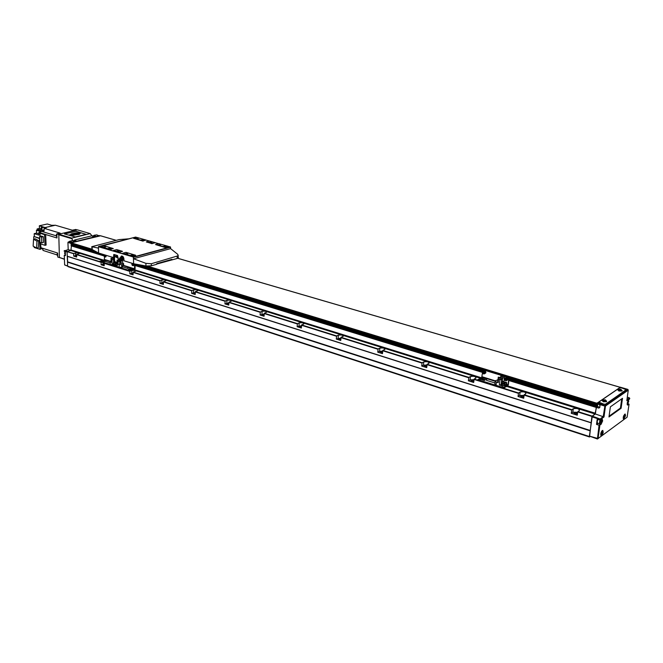 <?xml version="1.0" encoding="UTF-8"?>
<svg xmlns="http://www.w3.org/2000/svg" width="663" height="663" viewBox="0 0 663 663"><rect width="100%" height="100%" fill="white"/><g stroke="black" fill="none" stroke-linecap="round" stroke-linejoin="round"><path stroke-width="0.99" d="M523.944 395.977L520.687 395.886L521.59 396.938L523.828 397.087M577.581 412.925L573.959 412.61L574.962 413.778L577.456 413.878M104.141 264.322L103.138 264.661L104.166 265.125M133.023 273.355L131.904 273.711L133.031 274.225M163.338 282.844L162.095 283.209L163.347 283.764M195.212 292.814L193.828 293.187L195.212 293.8M228.752 303.306L227.21 303.687L228.743 304.35M264.106 314.378L262.391 314.743L264.081 315.472M301.416 326.063L299.51 326.411L301.375 327.207M340.857 338.42L338.735 338.735L340.799 339.605M382.609 351.514L380.239 351.78L380.902 352.55L382.534 352.724M473.904 380.206L470.979 380.272L471.783 381.225L473.788 381.391M426.873 365.421L424.245 365.595L424.975 366.457L426.781 366.631M76.601 255.703L75.706 256.034L76.626 256.457M524.01 395.421L519.709 395.471L518.035 396.482L523.695 398.272L524.209 394.758L525.892 393.731C525.61 391.999 523.671 391.443 520.082 392.065L518.549 392.985L474.144 379.062L475.959 378.034C475.694 376.443 473.846 375.946 470.415 376.534L468.824 377.388L427.105 364.302L429.036 363.291C428.779 361.824 427.013 361.368 423.732 361.932L422.099 362.736L382.824 350.412L384.863 349.409C384.606 348.058 382.907 347.652 379.775 348.183L378.109 348.937L341.064 337.318L343.194 336.323C342.937 335.08 341.312 334.707 338.312 335.213L336.613 335.926L301.615 324.945L303.828 323.967C303.571 322.815 302.005 322.483 299.129 322.956L297.405 323.627L264.288 313.243L266.584 312.273C266.327 311.212 264.81 310.906 262.051 311.361L260.31 311.991L228.926 302.146L231.288 301.193C231.022 300.215 229.564 299.941 226.903 300.372L225.155 300.961L195.37 291.621L197.789 290.684C197.524 289.781 196.115 289.532 193.555 289.938L191.789 290.493L163.488 281.626L165.957 280.706C165.692 279.861 164.325 279.637 161.855 280.018L160.081 280.557L133.164 272.112L135.666 271.208C135.401 270.429 134.075 270.222 131.688 270.587L131.498 270.645M518.035 396.482L518.549 392.985M577.664 412.287L572.857 412.212L571.249 413.298L577.291 415.204L577.705 411.955L579.412 410.554C579.106 408.673 577.067 408.06 573.296 408.715L571.829 409.701L524.209 394.758M571.249 413.298L571.829 409.701M104.132 264.056L101.083 264.752L104.174 265.73L104.315 263.037M104.829 261.404L103.411 261.504M101.083 264.752L101.174 262.076L76.717 254.41L79.295 253.548C79.03 252.876 77.778 252.702 75.541 253.026L73.767 253.481L67.087 251.675L67.643 266.219L68.148 266.683L589.523 436.983L590.062 436.602M133.014 273.073L129.799 273.827L133.048 274.847L133.164 272.112M129.799 273.827L129.915 271.092L104.265 263.045M134.713 263.957L134.481 269.385L132.418 269.8L130.089 268.88L128.489 269.244L131.556 270.181L129.915 271.092M163.338 282.546L159.949 283.35L163.355 284.427L163.488 281.626M159.949 283.35L160.081 280.557M195.212 292.507L191.624 293.361L195.204 294.488L195.37 291.621M191.624 293.361L191.789 290.493M228.76 302.991L224.956 303.886L228.735 305.079L228.926 302.146M224.956 303.886L225.155 300.961M264.114 314.038L260.087 314.983L264.065 316.243L264.288 313.243M260.087 314.983L260.31 311.991M301.433 325.699L297.148 326.693L301.35 328.028L301.615 324.945M297.148 326.693L297.405 323.627M340.873 338.039L336.315 339.066L340.757 340.475L341.064 337.318M336.315 339.066L336.613 335.926M382.634 351.1L379.584 351.34L377.761 352.169L382.476 353.652L382.824 350.412M377.761 352.169L378.109 348.937M473.946 379.717L470.108 379.849L468.385 380.794L473.689 382.476L474.144 379.062M468.385 380.794L468.824 377.388M426.914 364.973L423.491 365.164L421.709 366.051L426.707 367.625L427.105 364.302M421.709 366.051L422.099 362.736M76.593 255.446L73.701 256.1L76.651 257.029L76.717 254.41M73.701 256.1L73.767 253.481M105.765 260.451L104.273 259.987L102.682 260.451L70.891 250.515L67.245 251.434M70.891 250.515L71.48 245.559M72.176 245.758L72.458 244.597M100.536 235.788L71.256 242.857L71.181 245.567L103.917 255.62M596.534 407.123L595.026 413.977L591.902 416.414L589.523 436.983M619.673 387.698L597.794 402.665M147.683 266.178L596.924 403.253L596.518 405.134L597.413 403.991L597.57 404.612L596.907 404.413M597.181 406.684L597.57 404.612M589.987 430.801L67.485 262.109M590.161 430.436L67.643 261.868L67.427 256.366L591.164 422.853M591.065 422.671L67.261 256.208M589.241 436.469L67.643 266.219M92.563 235.962L95.298 235.713L92.563 235.962M92.215 235.771L92.58 236.343L95.306 235.953M73.029 240.727L75.839 240.462L73.029 240.727M72.69 240.536L73.038 241.117L75.847 240.702M74.181 240.304L74.712 240.462L74.19 240.536M93.674 235.547L94.204 235.705L93.682 235.779M72.665 240.487L69.292 241.382L72.764 242.202L98.862 235.804L96.831 234.884L94.129 235.257M92.198 235.73L74.662 240.006M69.3 241.465L72.043 242.666M69.308 241.705L67.924 242.443L68.198 249.603L64.096 251.028L65.305 251.899L65.446 255.636L64.261 255.263L65.413 254.816M64.261 255.263L64.642 264.96L67.643 266.128M64.41 250.556L67.228 251.443M64.096 251.028L67.104 251.973M68.198 249.603L70.982 250.473M67.924 242.443L70.949 243.371M68.231 241.97L71.206 242.873M99.069 235.547L99.964 235.804M64.642 264.96L67.634 265.929M76.237 231.329L64.427 233.923L75.4 236.981L86.066 234.337L76.237 231.329L64.427 233.923M72.665 240.429L71.654 238.1L90.218 233.616L91.875 235.804M90.218 233.616L77.331 229.846L58.775 234.221L59.397 257.476L64.419 259.283M58.468 234.685L71.612 238.647M58.775 234.221L71.654 238.1M59.397 257.476L64.41 259.084M42.938 249.669L42.581 248.26M52.302 225.354L52.916 225.213M45.067 228.089L44.355 227.973L44.073 230.061M39.656 232.174L38.844 232.44L38.926 234.213M57.938 233.575L56.62 234.006L56.106 235.813L56.943 236.84M57.499 252.993L56.894 254.865L57.722 255.877M73.477 229.92L72.342 230.21M39.631 236.492L39.896 242.268L41.752 242.849L41.487 237.064L39.631 236.492L41.355 236.086L43.219 236.658L43.476 242.443L41.752 242.849M41.487 237.064L43.219 236.658M40.435 242.443L40.509 243.893L45.034 245.318L46.112 245.053L45.648 234.52L41.098 233.028L40.012 233.277L40.153 236.368M45.034 245.318L44.554 234.669L40.012 233.277M44.554 234.669L45.639 234.412M33.15 246.139L36.598 248.053L36.987 241.158L33.531 239.252L33.15 246.139M33.531 239.252L35.288 238.837L38.744 240.735L38.338 247.622L36.598 248.053M36.987 241.158L38.744 240.735M39.714 238.274L34.343 236.616L34.203 233.658L38.968 235.116L38.844 232.44L41.205 231.694L36.432 230.243L36.573 233.111L38.529 233.708M34.169 246.702L34.211 247.506L39.995 249.354L39.498 238.564L34.343 236.616M39.995 249.354L40.65 249.197L40.335 242.409M40.99 247.755L40.393 242.426M41.214 228.95L39.449 228.42L37.169 228.942L41.197 230.16L41.23 227.475L43.36 226.986L39.332 225.785L47.28 223.995L52.054 225.403L55.327 225.229M39.449 228.42L39.332 225.785M40.609 248.41L42.473 248.998M56.894 254.865L43.012 250.415L42.797 248.327M34.203 233.658L36.573 233.111M43.857 229.945L41.943 230.384L44.056 231.022L44.098 228.312L46.219 227.823L44.106 227.21L44.148 228.055M41.943 230.384L41.976 227.699L44.106 227.21M45.225 227.525L55.36 225.221L72.433 230.235L75.69 229.473L77.123 229.895M45.648 234.52L56.985 237.976L56.819 233.906L60.159 233.127L44.098 228.312M59.562 257.625L57.772 257.053L57.606 253.034L40.634 247.639M40.111 236.376L39.946 232.788L38.844 232.44M56.819 233.906L58.617 234.453M39.946 232.788L40.899 233.078M37.169 228.942L37.161 230.02L56.098 235.755M37.161 230.02L36.432 230.243M41.23 227.475L41.976 227.699M33.689 236.766L33.813 239.186M156.625 264.089L177.162 258.479L178.347 257.352M120.956 257.692L120.368 257.692L120.956 257.692L121.752 255.984L121.296 256.1C122.721 255.86 123.608 256.846 123.948 259.059L123.989 260.799L133.636 263.758L145.951 265.996L151.355 265.805L156.534 264.338L156.799 263.634L171.916 259.349L172.181 259.896M123.202 259.672L123.973 260.236M123.21 259.995L122.721 260.004M113.912 254.468L117.517 255.537L118.171 259.018L119.108 259.308M114.508 257.343L113.555 257.6L98.596 253.017L92.207 249.578L91.767 246.934M141.111 239.989L143.142 239.965M141.194 240.014L143.208 239.94L141.194 240.014M108.334 248.426L110.431 248.426M108.401 248.492L110.34 247.987L110.489 248.401L108.401 248.492M163.521 246.338L165.584 246.371M163.628 246.421L165.46 245.923L165.642 246.346L163.628 246.421M136.155 238.539L138.186 238.556M136.238 238.605L138.252 238.523L136.238 238.605M125.655 253.614L127.777 253.631M125.73 253.697L127.669 253.175L127.826 253.614L125.73 253.697M158.374 244.912L160.446 244.904M158.49 244.954L160.322 244.465L160.504 244.879L158.49 244.954M130.777 255.205L132.931 255.18M130.876 255.238L132.824 254.716L132.973 255.164L130.876 255.238M103.362 246.976L105.467 246.934M103.436 247.001L105.525 246.909L103.436 247.001M99.185 246.727L135.625 237.105M135.716 237.081L136.354 237.329M168.419 246.462L170.441 246.951L170.598 248.617L177.833 254.41L178.347 257.849M98.596 253.017L98.456 248.128L91.759 246.702L119.116 239.6L128.912 238.804M100.693 246.57L103.9 245.749L113.091 248.501L109.876 249.338L100.693 246.57L109.876 249.678L113.091 248.501M133.694 238.158L136.719 237.387L145.893 239.989L142.868 240.777L133.694 238.158L142.868 241.108L145.893 239.989M122.763 253.208L125.97 252.354L135.501 255.205L132.302 256.075L122.763 253.208L132.293 256.424L135.501 255.205M155.722 244.448L158.747 243.644L168.253 246.346L165.228 247.166L155.722 244.448L165.228 247.498L168.253 246.346M132.302 256.075L135.691 255.338M165.228 247.166L168.435 246.47M122.58 253.332L132.293 256.424M109.876 249.338L113.274 248.625M142.868 240.777L146.075 240.114M100.511 246.694L109.876 249.678M121.296 256.1L120.459 257.675M99.193 246.934L133.371 257.02L133.636 263.758M135.658 237.081L98.489 246.545L98.456 248.128M113.779 254.501L113.555 257.6M170.598 248.617L133.545 258.744L145.91 263.36L151.33 263.733L178.339 255.703M155.548 244.572L165.228 247.498M133.52 238.274L142.868 241.108M132.699 256.821L99.351 246.686M119.091 252.106L122.299 251.26L116.696 249.586L113.489 250.423L119.091 252.106L122.299 251.26M119.091 252.446L113.489 250.423M152.059 243.404L155.084 242.608L149.498 241.017L146.473 241.804L152.059 243.404L155.084 242.608M152.059 243.735L146.473 241.804M113.307 250.548L119.083 252.28L122.489 251.385M116.92 251.095L119.025 250.539L119.191 251.004L116.92 251.095M116.696 250.871L119.257 250.962M146.291 241.929L152.059 243.578L155.266 242.724M149.705 242.484L151.694 241.962L151.885 242.409L149.705 242.484M149.349 242.285L151.943 242.368M114.119 254.501L113.986 254.932L114.21 254.534M123.144 256.763L122.663 257.236L122.638 256.291M122.323 260.111L123.533 258.827L123.003 257.426L121.992 257.12L121.263 257.319L122.274 257.625L122.804 259.026L122.323 260.111L121.627 259.979M123.956 259.175L123.409 259.614M116.671 256.962L117.243 257.136L116.945 256.332L116.671 256.962L117.243 256.929M114.077 256.167L114.649 256.341L114.343 255.545L114.077 256.167L114.641 256.133M121.238 257.791L122.009 259.092L121.71 259.871M121.271 258.238L121.561 259.018L121.271 258.238M119.506 258.33L120.227 257.94L121.089 259.39L120.276 260.327L119.688 260.111M120.384 260.352L121.022 260.335M121.578 259.573L121.312 260.178L121.578 259.573M119.091 259.117L120.235 259.465L119.622 260.087L119.091 259.117M123.003 257.426L122.274 257.625M123.533 258.827L122.804 259.026M119.191 260.103L119.183 259.556M118.868 260.004L118.843 259.225M117.227 255.52L115.022 254.849M114.508 257.128L114.591 260.841L115.188 261.835L117.053 262.415M130.462 269.907L129.534 269.998L130.462 269.907M132.716 269.269L131.796 269.36L132.716 269.269M133.769 265.465L134.208 263.866M132.202 264.156L132.948 264.976M132.633 264.636L132.21 264.752M119.647 260.095L119.962 260.982L119.705 260.12M131.456 270.487L129.965 271.084L99.757 261.603L101.207 260.808L102.989 261.371M129.028 269.51L131.191 269.634M131.241 269.841L134.49 269.8L135.119 268.788L135.037 264.015M129.965 270.67L99.748 261.197M128.514 267.678L128.216 267.189L127.545 267.951L127.851 268.432L128.514 267.678M122.895 265.54L122.207 266.286L122.506 266.766L127.826 268.432M115.586 263.791L115.892 265.051L117.119 265.142M122.705 263.236L123.55 263.493L123.666 265.78M113.588 263.915L112.072 263.965L115.602 264.529L115.735 266.17L119.207 267.255L121.735 267.33L121.677 264.769L118.089 264.371L119.705 264.114M119.207 267.255L119.149 264.703M120.069 260.252L121.072 260.907L122.622 260.658L122.705 263.286M119.381 260.161L117.036 260.07L118.031 260.534L119.381 260.161M117.036 260.169L117.268 261.487L119.613 261.479M120.069 260.41L122.655 260.766M120.044 260.551L120.102 263.078L122.713 263.393M117.061 261.23L118.031 261.736L119.613 261.446M117.078 263.435L116.158 263.526L117.086 263.7M117.252 261.495L117.343 265.614L117.028 261.371M115.735 266.17L115.362 264.902M119.68 263.12L120.102 263.004M117.343 265.614L115.71 265.101M121.677 264.769L123.633 264.23M121.735 267.33L123.086 266.949M482.813 378.308L481.81 378.349L482.813 378.308M480.808 379.41L479.805 379.451L480.808 379.41M484.877 373.576L485.888 372.515C485.531 370.791 484.711 370.302 483.443 371.048M507.013 380.371L508.015 379.311C507.643 377.554 506.805 377.056 505.488 377.827M505.554 378.697L505.488 379.335L506.391 379.824M505.861 378.606L505.115 379.551L505.712 380.114L506.457 379.178L505.861 378.606M483.476 371.902L483.41 372.548L484.272 373.029M483.758 371.819L483.037 372.747L483.617 373.31L484.338 372.382L483.758 371.819M477.741 379.626L503.814 387.789L505.123 387.026L503.756 388.311L477.691 380.139L479.034 378.913L481.885 379.659M505.612 386.753L507.709 386.023L508.372 384.664L509.06 378.034L508.612 377.355L483.087 369.821M505.712 386.247L506.499 386.239L506.441 386.761M481.868 379.675L484.321 380.438L485.482 379.791L483.402 379.037L482.962 379.551L484.993 380.065M486.7 378.954L481.752 377.413L480.426 378.15L483.012 379.037M482.962 379.551L480.625 378.946L480.451 378.324M506.499 386.239L508.098 384.822L508.786 378.2L508.33 377.52L504.452 376.327M501.75 375.507L483.252 369.846L482.581 371.595C483.816 370.658 484.67 371.098 485.125 372.938L484.985 373.41C483.775 374.38 482.921 373.965 482.424 372.167C482.871 373.965 483.725 374.388 484.985 373.41L485.755 372.987M481.752 377.413L482.473 372.739M503.814 387.789L503.756 388.311M495.012 382.99L486.576 380.355L486.393 379.791L487.073 378.747L495.186 381.266M501.8 383.927L502.397 385.758L504.7 385.286M496.405 382.087L495.228 380.777L494.913 384.001L496.081 385.319L496.405 382.087L498.236 382.659L497.689 382.029L497.996 378.987M495.228 380.777L497.913 379.841M498.742 377.777L501.816 378.134L501.286 377.529L498.22 377.172L498.593 379.294L501.692 379.36M498.186 377.462L498.593 379.294M501.385 376.294L504.444 376.65L502.562 375.631L500.855 375.697L501.261 377.52M500.83 375.979L500.706 377.164M501.891 378.009L504.319 377.877M498.07 378.648L499.927 379.725L501.692 379.319M501.891 378.026L504.328 377.835M501.526 381.358L503.913 381.565L501.385 382.708M502.91 383.429L502.927 383.976L504.17 383.819L502.91 383.429L502.861 383.927M503.689 384.043L503.747 383.504M504.891 382.294L504.908 382.841L506.151 382.684L504.891 382.294L504.841 382.791M505.67 382.907L505.72 382.377M504.758 384.714L506.673 384.15M501.734 384.573L499.396 384.954L502.239 385.849L504.999 385.825L504.858 387.184L502.106 387.209L496.081 385.319M506.789 385.418L506.698 383.902M506.863 384.747L504.999 385.825M506.723 386.106L504.858 387.184M104.522 260.493L103.61 260.584L104.522 260.493M102.259 261.098L101.348 261.189L102.259 261.098M105.823 256.854L106.254 255.363M104.696 255.47L104.994 256.357L104.613 255.379L104.29 256.158L104.994 256.374M104.688 255.462L104.273 255.57M104.713 256.042L104.29 256.158M105.574 261.355L104.016 261.686L102.98 261.214M105.525 261.222L104.207 260.907L105.085 261.487M102.682 260.451L104.207 260.907M104.215 261.305L102.79 260.799M104.273 259.987L104.522 256.962M110.207 262.929L105.807 261.562L105.5 261.081L106.188 260.344M113.572 263.161L113.879 264.429L115.602 264.413M110.224 261.926L110.282 264.462L110.224 261.926L111.268 262.25L110.986 259.506M113.613 260.708L114.053 260.716M111.193 258.429L113.323 258.305L110.986 258.214L111.227 259.614L113.555 259.606M110.986 258.313L111.227 259.614L113.555 259.573M114.21 257.617L114.243 258.81L114.003 257.501L114.517 257.716M114.243 258.81L114.276 261.437L114.881 261.62M111.011 259.366L111.268 262.25M114.003 258.694L114.276 261.437M114.616 262.772L115.329 262.996L114.624 263.103M116.531 262.25L117.061 262.507M115.461 261.918L113.646 262.233M115.379 265.639L110.282 264.462M111.028 260.965L110.166 261.197M600.736 434L601.134 435.798C602.037 435.608 602.725 434.406 603.189 432.201L602.791 430.395C601.888 430.585 601.2 431.787 600.736 434M623.237 417.466L623.601 419.231L625.524 415.784L625.168 414.002L623.237 417.466M599.758 420.027L597.214 419.231L596.518 424.411L599.054 425.215L601.051 424.361L602.642 420.889L602.228 419.049L600.587 420.019L599.758 420.027L599.849 419.347L603.239 416.439L604.996 405.308L627.869 389.396L620.137 387.142L619.714 387.432L620.485 387.656M597.877 419.439L597.189 421.585L597.562 423.234L599.783 423.939M602.095 400.477L603.322 401.77L606.504 401.72L606.612 401.148M603.396 401.223L606.579 401.173L605.377 399.864L602.195 399.913L603.396 401.223M617.709 389.769L618.935 391.021L622.035 390.979L620.891 389.189L617.792 389.231L619.01 390.482L622.109 390.441L622.035 390.979M620.502 390.035L619.375 389.852M620.593 390.018L619.317 389.645L620.593 390.018M604.954 400.75L603.786 400.551M605.037 400.734L603.736 400.344L605.037 400.734M621.272 387.789L619.681 387.797L598.772 402.109L603.902 404.165L605.559 404.157L626.328 389.728L621.272 387.789M598.73 402.424L598.598 402.905M626.991 399.557L629.411 397.841L629.784 398.596L626.825 400.709L628.251 390.159L605.592 405.955L597.09 402.905L605.394 404.463L626.411 389.512M600.885 433.287L601.192 432.309M601.523 431.762L602.004 431.92L601.573 431.671L601.167 432.351M601.109 432.922L601.838 433.163L602.004 431.92M600.902 433.163L601.233 434.166L601.838 433.163M623.394 416.687L623.568 416.099M623.941 415.353L624.405 415.494L623.692 415.776M623.518 416.48L624.231 416.704L624.405 415.494M623.336 416.952L623.659 417.657L624.231 416.704M627.355 402.54L627.538 401.944M627.654 401.621L628.367 401.339L628.192 402.557L627.629 403.502L627.297 402.797M627.902 401.198L628.367 401.339M627.48 402.342L628.192 402.557M600.313 422L600.628 420.964M600.405 421.337L601.01 420.334L601.449 420.599L600.67 422.853L600.405 421.337M600.951 420.441L601.449 420.599M600.545 421.627L601.275 421.85M629.784 398.596L628.715 399.955C627.248 401.977 626.875 403.684 627.579 405.076L629.063 404.181L628.035 403.626M596.518 424.411L597.976 423.367M597.761 404.074L597.438 406.502L599.791 407.231M597.438 406.502L596.261 407.314L598.788 408.093L599.733 407.588L600.007 405.615L599.269 404.538L596.758 403.626L605.452 406.262L603.993 416.977L595.374 413.985L592.291 416.132L589.407 436.105L597.421 439.005L627.107 417.184L629.063 404.181M603.993 416.977L600.786 419.256L592.291 416.132M591.96 416.861L600.645 419.563L600.587 420.019M597.421 439.005L599.054 425.215M589.407 436.105L598.167 438.566M599.882 425.207L598.092 438.425M628.251 390.159L627.869 389.396M621.098 408.267L622.507 398.297L610.374 406.842L608.974 416.969L621.098 408.267L620.427 408.06L621.737 398.844M596.261 407.314L595.374 413.985M597.09 402.905L596.758 403.626M629.411 397.841L627.322 397.22M598.672 402.267L598.001 402.723M609.082 416.198L620.427 408.06M75.648 233.591L74.828 233.459L75.648 233.608M75.101 233.268L73.75 233.964M72.93 235.158L73.61 235.017M71.587 235.58L69.748 234.926L71.645 235.572M72.143 234.578L71.264 234.18L72.25 234.569L69.748 234.926M76.916 233.177L74.123 234.097M72.922 235.017L78.425 234.503L79.916 233.393L78.814 234.511M69.482 235L70.17 234.743M79.817 233.243L80.231 233.351M76.286 232.854L71.67 233.79L70.875 234.221L71.911 234.503L69.283 234.942L71.513 235.589L79.709 234.122L80.281 233.235L76.618 232.895M73.195 233.848L71.264 234.18M71.049 234.271L71.786 233.923M71.637 235.456L72.789 235.324M79.916 233.393L76.618 232.837M76.676 232.953L74.065 233.417M76.063 233.31L76.9 233.343M75.101 233.219L71.72 234.163L73.684 234.71L70.585 234.777L71.057 235.141L78.292 234.462L79.568 233.318L77.065 232.928L78.184 233.368L77.165 233.774M77.165 233.708L77.687 233.641M77.952 233.111L79.535 233.442M70.543 234.793L72.69 234.528M72.226 234.114L74.604 233.517M74.77 233.591L74.115 233.956M74.911 233.591L75.831 233.79M75.831 233.649L76.353 233.691M75.615 234.138L74.546 234.636L78.201 234.263L75.615 234.138M86.066 234.337L76.237 231.412M519.709 395.471L520.082 392.065M572.857 412.212L573.296 408.715M103.022 264.23L102.98 262.614M131.738 273.272L131.688 270.587M161.88 282.761L161.855 280.018M193.546 292.739L193.555 289.938M226.87 303.24L226.903 300.372M261.976 314.295L262.051 311.361M299.021 325.964L299.129 322.956M338.163 338.287L338.312 335.213M379.584 351.34L379.775 348.183M470.108 379.849L470.415 376.534M423.491 365.164L423.732 361.932M75.64 255.603L75.541 253.026M518.375 393.333L473.979 379.393M468.658 377.728L426.939 364.625M421.933 363.059L382.65 350.727M377.943 349.252L340.898 337.624M336.448 336.224L301.45 325.235M297.239 323.917L264.131 313.524M260.145 312.273L228.768 302.419M224.989 301.234L195.212 291.894M191.624 290.767L163.33 281.883M159.924 280.814L132.998 272.36M129.757 271.341L104.116 263.294M101.016 262.324L76.56 254.65M73.61 253.722L67.087 251.675M591.902 416.414L577.705 411.955M571.655 410.057L524.043 395.107M592.067 416.049L577.871 411.599M595.026 413.977L506.905 386.496M480.393 378.225L133.57 270.065M595.366 413.248L507.775 385.974M481.222 377.711L134.572 269.775M103.668 260.153L71.198 250.042M596.145 407.397L508.803 380.521M482.407 372.391L135.061 265.498M103.934 255.918L71.04 245.799M596.31 407.032L508.844 380.139M482.432 372.018L135.053 265.2M596.443 406.941L508.861 380.015M507.908 379.725L507.145 380.156C505.91 381.217 505.015 380.819 504.485 378.946M482.457 371.902L135.053 265.101M103.925 255.537L71.355 245.525M596.857 406.908L508.869 379.866M482.498 371.761L135.053 264.985M103.942 255.421L72.242 245.683M597.371 406.121L508.96 379.004M482.647 370.924L135.467 264.429M104.298 254.865L72.466 245.103M597.396 406.029L508.969 378.913M482.656 370.841L135.037 264.23M104.389 254.824L72.474 245.037M597.57 404.687L596.891 404.48M596.485 405.093L509.035 378.308L596.518 405.134M482.705 370.244L137.15 264.396M96.748 252.023L71.148 244.183M596.476 404.936L509.051 378.167M482.73 370.111L138.053 264.562M96.276 251.766L70.974 244.025M596.601 403.982L143.896 265.623M93.259 250.15L70.949 243.329M91.767 249.114L71.256 242.857M619.963 387.258L177.709 258.288M116.174 240.346L100.312 235.721M65.082 251.824L64.593 253.291L65.405 254.592L64.551 253.266L65.04 251.816M92.132 247.05L92.207 249.578M145.91 263.36L145.951 265.996M151.33 263.733L151.355 265.805M177.154 256.448L177.162 258.479M133.52 257.277L170.59 247.2M133.371 257.02L170.441 246.951M158.631 243.677L155.25 242.716M149.382 241.05L146.059 240.097M113.704 255.528L114.077 254.874L115.279 256.225L114.898 257.087L114.044 256.763M113.68 255.81C114.102 254.708 114.55 254.841 115.031 256.225C114.608 257.335 114.16 257.194 113.68 255.81M116.298 256.332L116.671 255.669L117.873 257.02L117.492 257.882L116.638 257.551M116.274 256.606C116.696 255.495 117.152 255.636 117.633 257.02C117.21 258.122 116.754 257.99 116.274 256.606M131.854 264.346C132.31 263.186 132.791 263.335 133.296 264.786C132.84 265.946 132.36 265.797 131.854 264.346M131.871 264.114L132.393 263.377M132.915 263.543L133.487 264.786L133.106 265.648L132.21 265.308M119.647 261.67L120.069 261.661L119.647 261.653M120.069 261.487L119.705 264.222M131.415 270.255L131.423 270.67M129.782 268.88L129.791 269.294M130.089 268.88L130.097 269.294M132.418 269.8L132.426 270.214M133.031 269.8L133.039 270.214M134.481 269.385L128.498 267.529M134.796 268.88L123.658 265.424M117.086 263.866L115.959 263.791L117.078 263.277M117.094 264.031L115.702 263.559M120.094 262.863L119.672 262.697L120.044 263.02M121.056 260.327L121.072 260.907M122.009 259.216L120.285 260.667M118.031 260.534L118.055 261.728M117.243 260.286L117.268 261.487M121.047 260.915L121.105 263.551M120.26 260.675L120.318 263.302M118.031 261.736L118.089 264.371M482.49 372.2C483.443 370.816 484.247 371.065 484.885 372.938C483.932 374.313 483.136 374.065 482.49 372.2M504.551 378.987C505.546 377.595 506.366 377.844 507.021 379.742C506.026 381.134 505.206 380.877 504.551 378.987M504.485 378.888L504.601 378.474C505.877 377.413 506.764 377.835 507.261 379.742L507.145 380.156C505.861 381.225 504.974 380.819 504.477 378.938M505.082 387.051L505.032 387.573M483.402 379.037L483.352 379.551M482.623 379.045L482.573 379.559M480.667 378.432L480.625 378.946M507.759 385.501L506.922 385.244M508.098 384.822L507.096 384.515M495.228 380.827L482.092 376.75M504.626 382.999C503.499 382.244 503.963 381.987 506.002 382.211C507.129 382.965 506.673 383.231 504.626 382.999M506.681 382.609L506.781 383.131L504.526 383.206L503.979 382.302M502.645 384.142C501.518 383.38 501.982 383.115 504.029 383.347C505.156 384.101 504.692 384.366 502.645 384.142M504.709 383.744L504.8 384.267L502.546 384.341L501.999 383.438M500.101 378.2L499.396 384.954M502.736 376.708L502.587 378.225M498.568 379.311L498.236 382.659M502.562 378.233L502.222 381.573M506.631 384.54L506.781 383.131L506.035 382.203L503.822 382.402L503.913 381.565M501.278 383.065L501.087 384.946M502.106 387.209L502.239 385.849M103.942 255.761C104.373 254.617 104.829 254.758 105.326 256.183C104.895 257.319 104.439 257.178 103.942 255.761L105.127 257.037L104.323 256.738M103.967 255.454L104.447 254.807M104.953 254.965L105.508 256.183L105.127 257.037L105.997 256.805M110.166 261.23L104.588 259.498M117.061 262.639L115.95 262.316M117.061 262.797L115.834 262.407M113.945 263.17C113.572 262.739 114.102 262.598 115.528 262.739C115.909 263.161 115.379 263.302 113.945 263.17M115.793 262.896L113.688 262.929M111.972 258.661L111.997 259.855M113.356 262.49L113.39 263.973M112.072 263.965L111.972 259.863M113.721 265.54L113.696 264.471M602.186 430.801L602.377 432.201L602.045 430.784M623.203 418.51L624.737 415.792L624.471 414.392M600.206 420.027L599.451 422.298L599.816 423.947L600.255 423.814M600.811 419.861L599.866 422.298C600.156 424.453 600.811 423.988 601.813 420.897L601.399 419.439M628.516 400.22L628.698 401.645L628.425 400.228M627.181 404.355L628.698 401.645L627.306 404.364M627.264 404.737L627.994 404.952M597.951 423.384L601.051 424.361M624.521 414.334L624.737 415.792L623.328 418.519M600.711 435.036L602.369 432.21C601.606 434.447 601.059 435.434 600.728 435.168L600.802 435.119M599.758 407.422L598.788 408.093M520.687 395.886L520.637 396.383M573.959 412.61L573.893 413.157M470.979 380.272L470.929 380.736M424.245 365.595L424.212 366.017M596.493 406.933L508.861 379.99M482.465 371.877L135.053 265.084M103.925 255.512L71.422 245.525M482.705 370.269L136.984 264.371M96.839 252.073L71.082 244.183M620.013 387.225L177.759 258.272M116.232 240.329L100.428 235.721M169.653 246.793L168.369 246.429M158.656 243.669L155.208 242.683M149.415 241.042L146.009 240.072M114.268 254.824L114.757 254.7M114.077 254.874L113.638 255.769M116.862 255.62L117.351 255.487M116.671 255.669L116.232 256.564L117.492 257.882L118.138 257.708M123.161 259.681L123.633 259.556M113.638 255.794L114.898 257.087L116.066 256.78M121.536 257.973L120.84 257.667M120.318 257.708L119.796 257.982M132.244 263.426L131.821 264.313L133.106 265.648L133.976 265.399M135.045 264.545L135.583 264.396M131.556 270.181L131.556 270.595M128.216 267.189L122.879 265.531M122.614 260.095L122.622 260.766M119.589 260.385L119.622 261.578M117.078 263.269L115.586 263.65M504.601 378.474L504.477 378.896M503.781 382.791L503.731 383.255M504.659 385.675L504.8 384.267L504.062 383.338L501.841 383.529M501.816 378.134L501.659 379.659M504.444 376.65L504.286 378.167M503.905 382.311L504.328 378.175M501.7 379.667L501.352 383.015M506.839 386.023L506.98 384.673M104.331 254.849L103.917 255.727M106.171 260.335L110.174 261.578M115.917 263.385L115.569 262.739L113.572 263.029M113.53 258.52L113.655 262.341M601.548 419.331L601.822 420.897C600.96 423.408 600.288 424.419 599.816 423.947M606.504 401.72L606.579 401.173"/></g></svg>
